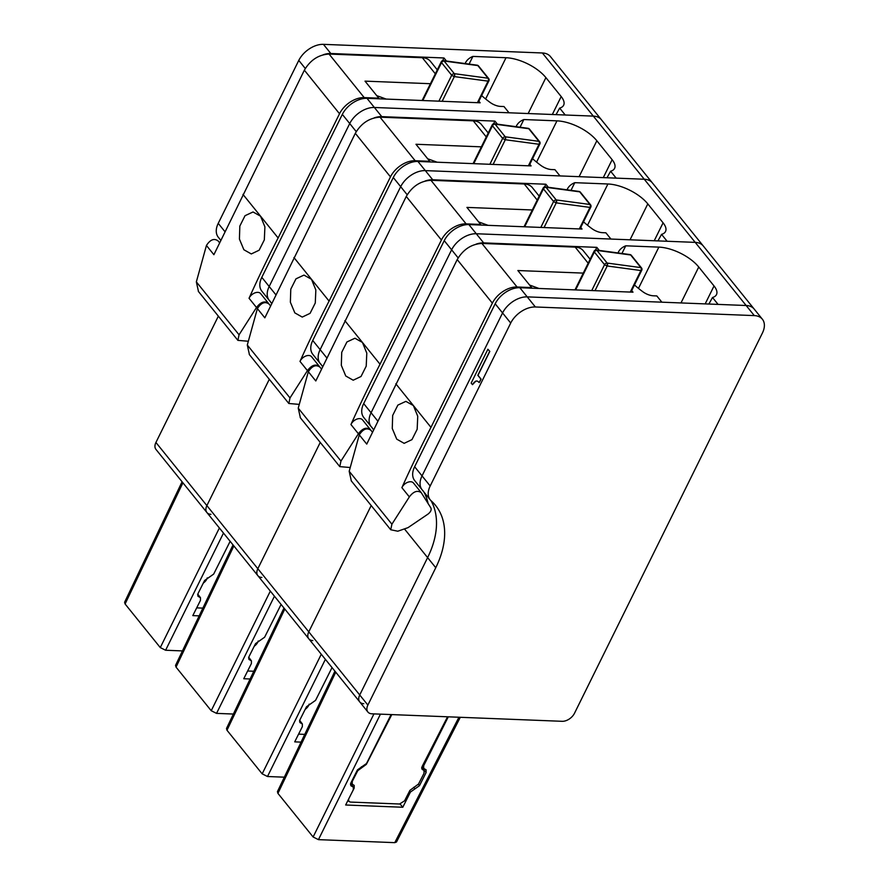 <?xml version="1.0" encoding="UTF-8"?>
<svg xmlns="http://www.w3.org/2000/svg" width="887" height="887" viewBox="0 0 887 887"><rect width="100%" height="100%" fill="white"/><g stroke="black" fill="none" stroke-linecap="round" stroke-linejoin="round"><path stroke-width="1.33" d="M429.319 553.987A94.565 60.094 141.1 0 0 431.049 500.712A94.565 60.094 141.1 0 1 427.612 557.613A94.565 60.094 141.1 0 0 429.319 553.987M631.267 290.038L632.996 292.178L519.837 287.721A21.011 13.349 141.1 0 0 495.179 303.786L414.639 466.728L422.035 475.887A21.011 13.349 141.1 0 0 422.079 489.735A21.011 13.349 141.1 0 0 423.044 490.744M519.837 287.721L527.222 296.879A21.011 13.349 141.1 0 0 502.563 312.945L422.035 475.887L502.563 312.945L510.712 323.045A21.011 13.349 141.1 0 1 535.371 306.98L754.305 315.606A21.011 13.349 141.1 0 1 762.365 319.198A21.011 13.349 141.1 0 1 762.41 333.035L574.51 713.237A10.511 6.675 141.1 0 1 562.158 721.308L371.919 713.813A10.511 6.675 141.1 0 1 367.894 712.017A10.511 6.675 141.1 0 1 367.872 705.087L435.761 567.713A94.565 60.094 141.1 0 0 435.561 505.424A94.565 60.094 141.1 0 0 431.193 500.845A21.011 13.349 141.1 0 1 430.228 499.836A21.011 13.349 141.1 0 1 430.184 485.987L510.712 323.045M495.179 303.786L502.563 312.945A21.011 13.349 141.1 0 1 527.222 296.879L746.155 305.505L754.305 315.606M220.597 240.067L218.28 237.206A21.011 13.349 141.1 0 1 218.235 223.358L298.775 60.416A21.011 13.349 141.1 0 1 323.433 44.35L542.367 52.976A21.011 13.349 141.1 0 1 550.428 56.568L754.216 309.097A21.011 13.349 141.1 0 0 746.155 305.505A21.011 13.349 141.1 0 1 754.216 309.097L762.365 319.198M210.929 514.316A10.511 6.675 141.1 0 1 206.904 512.52A10.511 6.675 141.1 0 1 206.871 505.601A10.511 6.675 141.1 0 0 206.904 512.52L155.946 449.387A10.511 6.675 141.1 0 1 155.924 442.469L206.871 505.601L269.304 379.281L206.871 505.601L257.829 568.722L320.251 442.413L257.829 568.722L308.776 631.854L371.198 505.546L308.776 631.854L359.723 694.987L427.612 557.613L359.723 694.987A10.511 6.675 141.1 0 0 359.745 701.916A10.511 6.675 141.1 0 0 363.77 703.701M479.224 382.563L481.087 379.137L477.993 375.301L489.812 351.396L487.905 349.234L471.185 383.062L472.483 384.67L475.964 381.011L477.583 381.155L479.224 382.563L480.92 379.126L477.827 375.301L489.646 351.385M489.812 351.396L487.905 349.234M474.29 382.142L472.483 384.67M474.456 382.153L476.108 381.033M421.68 768.231L424.03 770.548L424.019 773.276L418.509 784.053L409.938 790.339L404.572 800.817L399.593 804.01L350.398 802.07L348.791 801.36L348.58 799.165M423.055 769.927L422.068 769.317L422.09 766.579L447.558 716.785M361.43 766.767L362.04 767.532L366.331 764.383L391.799 714.589M362.04 767.532L357.76 770.67L352.25 781.436L352.228 784.175L354.201 785.405L354.179 788.133L351.13 794.109M460.298 717.295L396.489 842.007L394.77 842.65L318.444 839.645L313.122 836.984L277.93 793.377L277.431 791.647L334.92 671.16M448.279 716.818L423.687 765.692L423.72 768.486L426.07 769.75L426.104 772.533L419.496 785.671L414.961 788.865L413.708 787.301M350.631 783.543L353.325 787.113L353.281 789.807L345.653 804.997L402.787 807.259L410.426 792.058L414.961 788.865M402.787 807.259L400.081 803.988M353.325 787.102L350.831 785.671L350.875 782.966L357.45 769.883L366.519 763.496L391.112 714.567M634.471 284.96A63.044 28.617 26.3 0 0 642.931 291.812A10.511 4.768 26.3 0 0 653.375 295.792L656.823 295.936L661.868 302.179L527.222 296.879L535.371 306.98M621.942 253.482L625.734 245.81A52.533 23.849 26.3 0 0 618.383 252.108A52.533 23.849 26.3 0 0 618.017 252.95M708.879 304.03L712.505 297.489A21.011 9.535 26.3 0 0 716.474 294.628A21.011 9.535 26.3 0 0 714.035 285.958L698.745 267.02A31.522 14.314 26.3 0 0 658.864 247.118L625.734 245.81M712.505 297.489L718.071 304.396L746.155 305.505L695.208 242.373L476.275 233.747A21.011 13.349 141.1 0 0 451.616 249.812L458.135 257.884M595.487 250.056L596.818 247.362L599.29 250.422M428.066 503.439A94.565 60.094 141.1 0 0 423.897 491.986M414.639 466.728A21.011 13.349 141.1 0 0 414.684 480.577L430.228 499.836M596.818 247.362L483.659 242.894A21.011 13.349 141.1 0 0 476.031 244.169M430.184 485.987L422.035 475.887A21.011 13.349 141.1 0 0 422.079 489.735M367.872 705.087L359.723 694.987A10.511 6.675 141.1 0 0 359.745 701.916L367.894 712.017M580.32 226.906L582.038 229.046L468.89 224.588A21.011 13.349 141.1 0 0 444.232 240.654L363.692 403.596L371.076 412.754L451.616 249.812L371.076 412.754A21.011 13.349 141.1 0 0 371.132 426.603A21.011 13.349 141.1 0 0 372.096 427.612M206.904 512.52L257.851 575.652A10.511 6.675 141.1 0 1 257.829 568.722A10.511 6.675 141.1 0 0 257.851 575.652L308.798 638.784A10.511 6.675 141.1 0 1 308.776 631.854A10.511 6.675 141.1 0 0 308.798 638.784A10.511 6.675 141.1 0 0 312.823 640.58M703.269 245.965A21.011 13.349 141.1 0 0 695.208 242.373A21.011 13.349 141.1 0 1 703.269 245.965M630.258 292.078L640.902 270.535L606.741 265.923A2.107 0.998 -73.3 0 0 607.151 263.062A2.107 1.33 141.1 0 0 604.546 264.659L591.751 290.559M606.741 265.923L604.546 264.659L594.357 252.03L594.977 250.833M641.623 268.107A2.107 1.33 141.1 0 0 641.523 267.952L631.333 255.323A2.107 1.33 141.1 0 0 630.668 254.979L640.857 267.608A2.107 1.386 -82.3 0 1 640.902 270.535L641.733 269.659M531.324 288.175L531.623 287.576L517.864 270.535L583.269 273.107M539.063 288.486L529.572 285.037M590.132 259.237L583.247 250.711A21.011 13.349 141.1 0 0 575.186 247.118L588.17 263.195M427.512 501.133L426.969 501.687M351.33 480.931L349.19 471.274L391.91 524.195L390.723 529.75L397.797 531.213L408.02 527.643L428.033 514.072C430.783 511.832 431.714 509.77 430.827 507.874L421.27 492.684L413.475 483.005A7.351 4.679 141.1 0 0 407.588 482.34A7.351 4.679 141.1 0 0 401.889 487.662L409.35 496.897C413.486 491.431 417.455 490.034 421.27 492.684M349.19 471.274L359.279 434.863C363.082 428.986 366.963 427.467 370.91 430.295L372.274 431.947M395.824 383.794L413.375 405.547L417.744 416.269L417.167 429.275L411.967 439.619L404.15 443.345L396.722 439.143L392.265 428.476L392.675 415.449L397.875 405.093L405.869 401.367L413.375 405.547L430.971 427.357L492.363 303.143A21.011 13.349 -38.9 0 1 517.054 287L481.907 243.437C471.452 244.047 463.225 249.424 457.204 259.581L366.741 444.099L359.279 434.863M481.907 243.437L575.186 247.118M517.054 287L531.623 287.576M391.91 524.195L409.35 496.897M430.971 427.357A1145.771 728.149 141.1 0 0 401.889 487.662M284.339 777.178L267.497 776.513L262.175 773.852L226.983 730.245L226.484 728.515L283.973 608.027M305.195 709.334A7.351 4.679 141.1 0 0 308.654 705.442A7.351 4.679 141.1 0 0 309.153 704.134M298.586 734.137L304.762 734.381M299.684 720.41L302.378 723.98L302.334 726.675L294.706 741.865L301.07 742.12M302.378 723.969L299.884 722.539L299.917 719.834L306.503 706.751L315.561 700.364L332.037 667.589M468.89 224.588L476.275 233.747A21.011 13.349 141.1 0 0 451.616 249.812L444.232 240.654M583.524 221.828A63.044 28.617 26.3 0 0 591.984 228.68A10.511 4.768 26.3 0 0 602.428 232.66L605.876 232.804L610.921 239.046L476.275 233.747L483.659 242.894M570.995 190.35L574.787 182.678A52.533 23.849 26.3 0 0 567.436 188.975A52.533 23.849 26.3 0 0 567.07 189.818M657.932 240.909L661.558 234.356A21.011 9.535 26.3 0 0 665.527 231.496A21.011 9.535 26.3 0 0 663.088 222.825L647.798 203.888A31.522 14.314 26.3 0 0 607.917 183.986L574.787 182.678M661.558 234.356L667.124 241.264L695.208 242.373L644.261 179.241L425.328 170.614A21.011 13.349 141.1 0 0 400.669 186.68L407.188 194.752M544.54 186.935L545.871 184.23L548.343 187.29M373.36 429.63A94.565 60.094 141.1 0 0 372.95 428.853M363.692 403.596A21.011 13.349 141.1 0 0 363.737 417.444L373.438 429.463M545.871 184.23L432.712 179.773A21.011 13.349 141.1 0 0 425.084 181.037M377.529 420.748L371.076 412.754A21.011 13.349 141.1 0 0 371.132 426.603M529.373 163.773L531.091 165.913L417.932 161.456A21.011 13.349 141.1 0 0 393.274 177.522L312.745 340.464L320.129 349.622L400.669 186.68L320.129 349.622A21.011 13.349 141.1 0 0 320.185 363.47A21.011 13.349 141.1 0 0 321.149 364.479M652.322 182.833A21.011 13.349 141.1 0 0 644.261 179.241A21.011 13.349 141.1 0 1 652.322 182.833M579.311 228.946L589.955 207.403L555.794 202.801A2.107 0.998 -73.3 0 0 556.204 199.93A2.107 1.33 141.1 0 0 553.599 201.526L540.804 227.427M555.794 202.801L553.599 201.526L543.199 188.576A2.107 1.652 -26.5 0 1 546.015 187.301L556.204 199.93L589.91 204.476L579.721 191.847L546.015 187.301A2.107 1.33 141.1 0 0 543.409 188.898L524.683 226.795M543.199 188.576L544.03 187.7M590.664 204.975A2.107 1.33 141.1 0 0 590.576 204.819A2.107 1.33 141.1 0 0 589.91 204.476A2.107 1.386 -82.3 0 1 589.955 207.403L590.786 206.527M480.377 225.043L480.676 224.444L466.917 207.403L532.322 209.975M488.116 225.353L478.625 221.905M539.174 196.105L532.3 187.578A21.011 13.349 141.1 0 0 524.239 183.986L537.223 200.063M349.91 467.493L339.776 466.629L340.963 461.063L358.403 433.765C362.539 428.299 366.508 426.902 370.322 429.552L370.4 429.685M300.383 417.799L298.243 408.142L308.332 371.731C312.135 365.865 316.016 364.335 319.963 367.163L321.327 368.826M344.866 320.662L362.45 342.449L366.797 353.137L366.22 366.143L361.02 376.487L353.203 380.213L345.775 376.01L341.318 365.344L341.728 352.316L346.928 341.961L354.922 338.235L362.428 342.426L380.024 364.224L441.416 240.011A21.011 13.349 -38.9 0 1 466.107 223.868L430.96 180.305C420.505 180.915 412.278 186.292 406.257 196.448L315.794 380.966L308.332 371.731M430.96 180.305L524.239 183.986M466.107 223.868L480.676 224.444M362.716 420.139A7.351 4.679 141.1 0 0 362.528 419.873A7.351 4.679 141.1 0 0 356.641 419.207A7.351 4.679 141.1 0 0 350.942 424.529L358.403 433.765M370.322 429.552L362.528 419.873M380.024 364.224A1145.771 728.149 141.1 0 0 350.942 424.529M233.392 714.046L216.55 713.381L211.228 710.72L176.036 667.113L175.537 665.383M254.247 646.202A7.351 4.679 141.1 0 0 257.707 642.31A7.351 4.679 141.1 0 0 258.206 641.002M247.639 671.004L253.815 671.248M281.09 604.457L264.614 637.232L255.556 643.618L248.97 656.702L248.937 659.418L251.431 660.837L251.387 663.543L243.748 678.743L250.123 678.987M417.932 161.456L425.328 170.614A21.011 13.349 141.1 0 0 400.669 186.68L393.274 177.522M532.577 158.695A63.044 28.617 26.3 0 0 541.037 165.547A10.511 4.768 26.3 0 0 551.481 169.539L554.929 169.672L559.974 175.914L425.328 170.614L432.712 179.773M520.048 127.218L523.84 119.545A52.533 23.849 26.3 0 0 516.489 125.843A52.533 23.849 26.3 0 0 516.123 126.686M606.985 177.777L610.611 171.235A21.011 9.535 26.3 0 0 614.58 168.364A21.011 9.535 26.3 0 0 612.141 159.704L596.851 140.756A31.522 14.314 26.3 0 0 556.969 120.854L523.84 119.545M610.611 171.235L616.177 178.132L644.261 179.241L593.314 116.108L374.381 107.482A21.011 13.349 141.1 0 0 349.722 123.548L356.241 131.62M493.582 123.803L494.924 121.098L497.396 124.158M322.413 366.497A94.565 60.094 141.1 0 0 322.003 365.721M312.745 340.464A21.011 13.349 141.1 0 0 312.789 354.312L322.491 366.331M494.924 121.098L381.765 116.64A21.011 13.349 141.1 0 0 374.137 117.904M326.582 357.616L320.129 349.622A21.011 13.349 141.1 0 0 320.185 363.47M257.851 575.652A10.511 6.675 141.1 0 0 261.876 577.448M478.426 100.641L480.144 102.792L366.985 98.324A21.011 13.349 141.1 0 0 342.327 114.39L261.798 277.343L269.182 286.49L349.722 123.548L269.182 286.49A21.011 13.349 141.1 0 0 269.238 300.338A21.011 13.349 141.1 0 0 270.202 301.347M601.375 119.701A21.011 13.349 141.1 0 0 593.314 116.108A21.011 13.349 141.1 0 1 601.375 119.701M528.364 165.814L539.008 144.271L504.847 139.669A2.107 0.998 -73.3 0 0 505.257 136.798A2.107 1.33 141.1 0 0 502.652 138.394L489.857 164.295M504.847 139.669L502.652 138.394L492.462 125.777L493.083 124.568M539.717 141.842A2.107 1.33 141.1 0 0 539.629 141.687L529.439 129.058A2.107 1.33 141.1 0 0 528.774 128.715L538.963 141.343A2.107 1.386 -82.3 0 1 539.008 144.271L539.839 143.395M429.43 161.911L429.729 161.312L415.97 144.271L481.375 146.843M437.169 162.221L427.678 158.773M488.227 132.972L481.353 124.446A21.011 13.349 141.1 0 0 473.292 120.854L486.276 136.931M298.952 404.361L288.829 403.496L290.005 397.93L307.445 370.633C311.581 365.167 315.561 363.77 319.375 366.42L319.453 366.553M249.435 354.667L247.296 345.01L257.385 308.598C261.188 302.733 265.069 301.203 269.016 304.03L270.38 305.693M293.919 257.529L311.503 279.316L315.85 290.005L315.273 303.01L310.073 313.355L302.245 317.08L294.828 312.878L290.371 302.212L290.781 289.195L295.981 278.828L303.975 275.103L311.481 279.294L329.077 301.092L390.468 176.879A21.011 13.349 -38.9 0 1 415.16 160.735L380.013 117.173C369.557 117.783 361.319 123.16 355.31 133.316L264.836 317.834L257.385 308.598M380.013 117.173L473.292 120.854M415.16 160.735L429.729 161.312M311.769 357.006A7.351 4.679 141.1 0 0 311.581 356.74A7.351 4.679 141.1 0 0 305.693 356.086A7.351 4.679 141.1 0 0 299.994 361.397L307.445 370.633M319.375 366.42L311.581 356.74M329.077 301.092A1145.771 728.149 141.1 0 0 299.994 361.397M182.445 650.914L165.603 650.249L160.281 647.588L125.089 603.98L124.59 602.262L182.079 481.763M197.79 594.146L200.484 597.716L200.44 600.41L192.801 615.611L199.176 615.855M200.473 597.705L197.989 596.286L198.023 593.569L204.609 580.486L213.667 574.1L230.143 541.325M196.692 607.872L202.868 608.116M203.311 583.069A7.351 4.679 141.1 0 0 206.76 579.178A7.351 4.679 141.1 0 0 207.259 577.869M275.635 294.484L269.182 286.49A21.011 13.349 141.1 0 0 269.238 300.338L271.544 303.199M261.798 277.343A21.011 13.349 141.1 0 0 261.842 291.18L269.238 300.338M155.924 442.469L218.357 316.149M271.455 303.365A94.565 60.094 141.1 0 0 271.045 302.589M366.985 98.324L374.381 107.482A21.011 13.349 141.1 0 0 349.722 123.548L342.327 114.39M465.165 63.554A52.533 23.849 -153.7 0 1 465.542 62.711A52.533 23.849 -153.7 0 1 472.893 56.413L506.022 57.722A31.522 14.314 -153.7 0 1 545.904 77.624L561.194 96.572A21.011 9.535 -153.7 0 1 563.633 105.231A21.011 9.535 -153.7 0 1 559.664 108.103L565.23 115L593.314 116.108L542.367 52.976M381.765 116.64L374.381 107.482L509.027 112.793L503.982 106.54L500.534 106.407A10.511 4.768 -153.7 0 1 490.09 102.415A63.044 28.617 -153.7 0 1 481.63 95.563M442.635 60.671L443.977 57.965L330.818 53.508A21.011 13.349 141.1 0 0 323.19 54.772M443.977 57.965L446.449 61.026M559.664 108.103L556.038 114.645M472.893 56.413L469.101 64.086M477.417 102.681L488.061 81.138L453.9 76.537A2.107 0.998 -73.3 0 0 454.31 73.665A2.107 1.33 141.1 0 0 451.705 75.262L438.899 101.162M453.9 76.537L451.705 75.262L441.305 62.312A2.107 1.652 -26.5 0 1 444.121 61.037L454.31 73.665L488.016 78.211L477.827 65.583L444.121 61.037A2.107 1.33 141.1 0 0 441.515 62.644L422.789 100.53M441.305 62.312L442.136 61.447M488.77 78.71A2.107 1.33 141.1 0 0 488.682 78.555A2.107 1.33 141.1 0 0 488.016 78.211A2.107 1.386 -82.3 0 1 488.061 81.138L488.892 80.262M378.483 98.779L378.782 98.18L365.023 81.138L430.428 83.711M386.222 99.089L376.731 95.641M437.28 69.84L430.406 61.314A21.011 13.349 141.1 0 0 422.345 57.722L435.329 73.798M248.005 341.229L237.882 340.364L239.058 334.798L256.498 307.512C260.634 302.035 264.614 300.638 268.428 303.287L268.506 303.421M198.488 291.535L196.349 281.878L206.438 245.466C210.241 239.601 214.122 238.071 218.069 240.898L219.433 242.561M242.971 194.397L260.556 216.184L264.903 226.872L264.326 239.878L259.126 250.223L251.298 253.948L243.881 249.746L239.423 239.08L239.834 226.063L245.034 215.696L253.028 211.971L260.556 216.184L278.13 237.96L339.521 113.747A21.011 13.349 -38.9 0 1 364.213 97.603L329.066 54.052C318.61 54.65 310.372 60.028 304.363 70.184L213.889 254.702L206.438 245.466M329.066 54.052L422.345 57.722M364.213 97.603L378.782 98.18M260.822 293.874A7.351 4.679 141.1 0 0 260.634 293.608A7.351 4.679 141.1 0 0 254.746 292.954A7.351 4.679 141.1 0 0 249.047 298.265L256.498 307.512M268.428 303.287L260.634 293.608M278.13 237.96A1145.771 728.149 141.1 0 0 249.047 298.265M404.76 529.295L435.761 567.713M352.982 786.658L354.179 788.133M421.757 767.477L426.104 772.533M419.496 785.671L418.376 784.274M409.594 791.016L410.426 792.058M350.476 784.274L352.072 786.392M423.687 765.692L422.977 764.849M658.864 247.118L638.474 288.375M680.994 302.933L698.745 267.02M714.035 285.958L705.176 303.886M380.445 714.146L318.444 839.645M373.948 713.891L313.122 836.984M335.752 672.18L277.93 793.377M458.934 717.239L394.77 842.65M630.18 254.613A2.107 0.998 106.7 0 1 630.302 254.636A2.107 0.998 106.7 0 1 630.668 254.979L596.962 250.433L607.151 263.062L640.857 267.608A2.107 1.33 141.1 0 1 641.523 267.952A2.107 2.107 0 0 1 641.756 270.225L631.699 290.581M594.146 251.708A2.107 1.652 -26.5 0 1 596.962 250.433A2.107 1.33 141.1 0 0 594.357 252.03L575.63 289.916M595 290.681L607.207 265.989A2.107 1.386 -82.3 0 0 607.151 263.062M596.962 250.433A2.107 1.386 -82.3 0 0 596.275 250.012A2.107 2.107 0 0 0 594.124 251.143M630.668 254.979A2.107 1.386 -82.3 0 0 629.981 254.569L596.275 250.012M492.363 303.143L457.204 259.581M299.529 721.142L301.125 723.26M607.917 183.986L587.527 225.243M630.047 239.8L647.798 203.888M663.088 222.825L654.229 240.754M325.385 659.34L267.497 776.513M321.271 654.251L262.175 773.852M284.805 609.047L226.983 730.245M544.053 227.549L556.26 202.857A2.107 1.386 -82.3 0 0 556.204 199.93M546.015 187.301A2.107 1.386 -82.3 0 0 545.328 186.88A2.107 2.107 0 0 0 543.177 188.011M590.809 207.092A2.107 2.107 0 0 0 590.576 204.819L580.386 192.191A2.107 1.33 141.1 0 0 579.721 191.847A2.107 1.386 -82.3 0 0 579.034 191.437L545.328 186.88M298.243 408.142L340.963 461.063M441.416 240.011L406.257 196.448M248.582 658.01L250.178 660.128M556.969 120.854L536.58 162.11M579.1 176.668L596.851 140.756M612.141 159.704L603.282 177.622M274.438 596.208L216.55 713.381M270.324 591.119L211.228 710.72M233.858 545.915L176.036 667.113M528.275 128.349A2.107 0.998 106.7 0 1 528.408 128.371A2.107 0.998 106.7 0 1 528.774 128.715L495.068 124.169L505.257 136.798L538.963 141.343A2.107 1.33 141.1 0 1 539.629 141.687A2.107 2.107 0 0 1 539.861 143.96M492.252 125.444A2.107 1.652 -26.5 0 1 495.068 124.169A2.107 1.33 141.1 0 0 492.462 125.777L473.736 163.663M493.105 164.417L505.313 139.725A2.107 1.386 -82.3 0 0 505.257 136.798M495.068 124.169A2.107 1.386 -82.3 0 0 494.381 123.759A2.107 2.107 0 0 0 492.23 124.879L473.081 163.629M528.774 128.715A2.107 1.386 -82.3 0 0 528.075 128.305L494.381 123.759M247.296 345.01L290.005 397.93M390.468 176.879L355.31 133.316M223.491 533.076L165.603 650.249M197.635 594.878L199.231 596.995M219.377 527.987L160.281 647.588M182.91 482.794L125.089 603.98M298.775 60.416L305.294 68.487M218.235 223.358L224.688 231.352M323.433 44.35L330.818 53.508M506.022 57.722L485.632 98.978M528.153 113.547L545.904 77.624M561.194 96.572L552.324 114.49M442.158 101.284L454.366 76.592A2.107 1.386 -82.3 0 0 454.31 73.665M444.121 61.037A2.107 1.386 -82.3 0 0 443.433 60.626A2.107 2.107 0 0 0 441.282 61.746L422.134 100.497M478.858 101.185L488.925 80.806A2.107 2.107 0 0 0 488.682 78.555L478.492 65.926A2.107 1.33 141.1 0 0 477.827 65.583A2.107 1.386 -82.3 0 0 477.128 65.172L443.433 60.626M196.349 281.878L239.058 334.798M339.521 113.747L304.363 70.184M421.713 767.676L424.03 770.537M351.019 782.667L352.239 784.175M348.802 801.371L347.981 800.351M423.731 768.497L422.09 766.579M308.798 638.784L359.745 701.916M594.113 251.165L574.976 289.894M631.333 255.323A2.107 2.107 0 0 0 629.981 254.569M351.152 480.721L390.624 529.628M543.166 188.033L524.029 226.762M580.386 192.191A2.107 2.107 0 0 0 579.034 191.437M580.752 227.449L590.82 207.07M300.205 417.589L339.677 466.495M248.737 657.278L251.431 660.848M233.026 544.895L175.537 665.394M529.439 129.058A2.107 2.107 0 0 0 528.075 128.305M529.805 164.317L539.873 143.938M249.258 354.456L288.73 403.363M478.492 65.926A2.107 2.107 0 0 0 477.128 65.172M198.311 291.324L237.783 340.231"/></g></svg>
